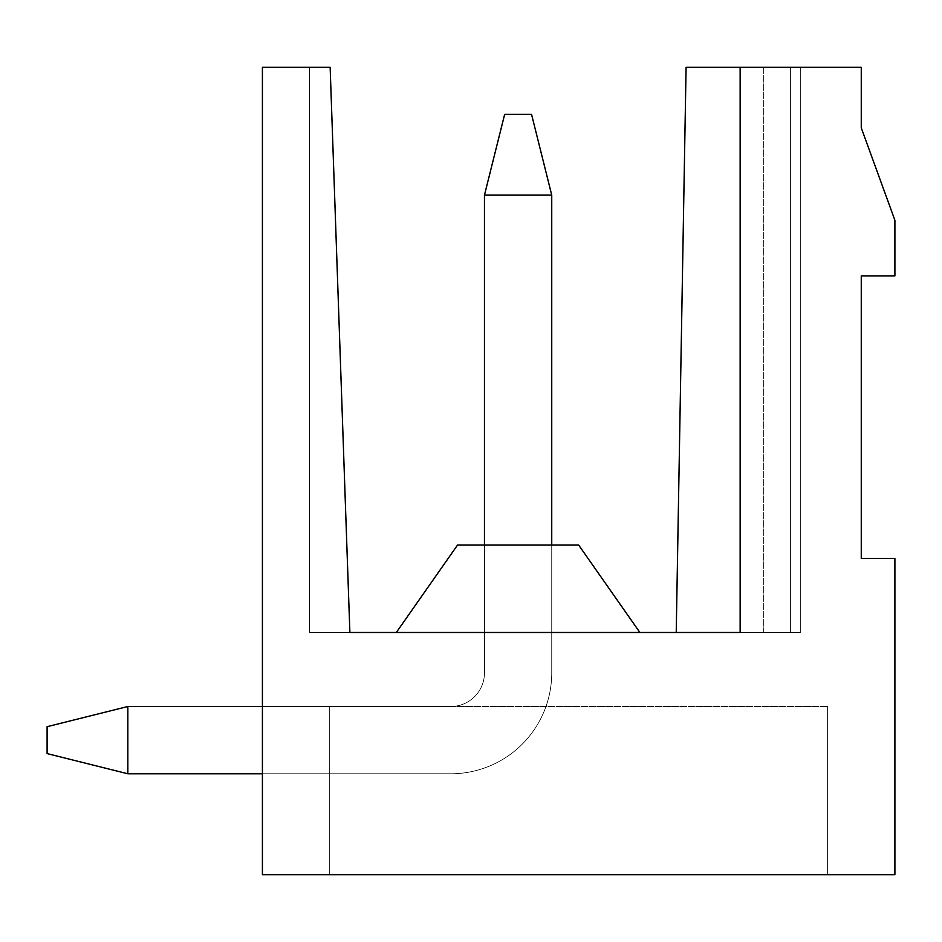 <?xml version="1.0" encoding="UTF-8"?>
<svg xmlns="http://www.w3.org/2000/svg" width="942" height="942" viewBox="0 0 942 942"><rect width="100%" height="100%" fill="white"/><g stroke="black" fill="none" stroke-linecap="round" stroke-linejoin="round"><path stroke-width="0.71" stroke-dasharray="4.71 3.53" d="M861.259 67.282L686.082 67.282L800.7 67.282L686.082 67.282L800.7 67.282L686.082 67.282L800.7 67.282L686.082 67.282L800.7 67.282L686.082 67.282L800.7 67.282L686.082 67.282L800.7 67.282L740.141 67.282L800.7 67.282L740.141 67.282L740.141 632.482L309.518 632.482L349.882 632.482L309.518 632.482L349.882 632.482L309.518 632.482L349.882 632.482L309.518 632.482L349.882 632.482L309.518 632.482L349.882 632.482L309.518 632.482L349.882 632.482L309.518 632.482L349.882 632.482L309.518 632.482L349.882 632.482L330.147 67.282L262.418 67.282L262.418 874.718L894.9 874.718L894.9 558.476L861.259 558.476L861.259 275.876L894.9 275.876L894.9 220.275L861.259 127.841L861.259 67.282M686.082 67.282L740.141 67.282L740.141 632.482L763.691 632.482L676.226 632.482L686.082 67.282M330.147 67.282L349.882 632.482L330.147 67.282L309.518 67.282L330.147 67.282L309.518 67.282L330.147 67.282L309.518 67.282L330.147 67.282L309.518 67.282L330.147 67.282L309.518 67.282L330.147 67.282L309.518 67.282L330.147 67.282L309.518 67.282L330.147 67.282L309.518 67.282L330.147 67.282L349.882 632.482L330.147 67.282M763.691 67.282L763.691 632.482L790.609 632.482L676.226 632.482L800.7 632.482L676.226 632.482L800.7 632.482L676.226 632.482L800.7 632.482L676.226 632.482L800.7 632.482L676.226 632.482L800.7 632.482L676.226 632.482L800.7 632.482L676.226 632.482L800.7 632.482L740.141 632.482L763.691 632.482L763.691 67.282M790.609 67.282L790.609 632.482L790.609 67.282M800.7 67.282L800.7 632.482L800.7 67.282M740.141 67.282L740.141 632.482M639.889 632.482L396.311 632.482L457.565 545.018L578.635 545.018L639.889 632.482L396.311 632.482L457.565 545.018L578.635 545.018L639.889 632.482L396.311 632.482L457.565 545.018L578.635 545.018L639.889 632.482L396.311 632.482L457.565 545.018L578.635 545.018L639.889 632.482L396.311 632.482L457.565 545.018L578.635 545.018L639.889 632.482L396.311 632.482L457.565 545.018L578.635 545.018L639.889 632.482L396.311 632.482L457.565 545.018L578.635 545.018L639.889 632.482L396.311 632.482L457.565 545.018L578.635 545.018L639.889 632.482L396.311 632.482L457.565 545.018L578.635 545.018L639.889 632.482L396.311 632.482L457.565 545.018L578.635 545.018L639.889 632.482L396.311 632.482L457.565 545.018L578.635 545.018L639.889 632.482L396.311 632.482L457.565 545.018L578.635 545.018L639.889 632.482L396.311 632.482L457.565 545.018L578.635 545.018L639.889 632.482L396.311 632.482L457.565 545.018L578.635 545.018L639.889 632.482L396.311 632.482L457.565 545.018L578.635 545.018L639.889 632.482L396.311 632.482L457.565 545.018L578.635 545.018L639.889 632.482L396.311 632.482L457.565 545.018L578.635 545.018L639.889 632.482L396.311 632.482M262.418 874.718L262.418 706.5L262.418 874.718L262.418 706.5L262.418 874.718L262.418 706.5L262.418 874.718L262.418 706.5L262.418 874.718L262.418 706.5L262.418 874.718L262.418 706.5L262.418 874.718L262.418 706.5L262.418 874.718L262.418 706.5L262.418 874.718L262.418 706.5L262.418 874.718L329.7 874.718L262.418 874.718L329.7 874.718L262.418 874.718L329.7 874.718L262.418 874.718L329.7 874.718L329.7 706.5L262.418 706.5L827.618 706.5L329.7 706.5L329.7 874.718L262.418 874.718L329.7 874.718L329.7 706.5L329.7 874.718L262.418 874.718L329.7 874.718L329.7 706.5L329.7 874.718L262.418 874.718L329.7 874.718L329.7 706.5L329.7 874.718L262.418 874.718L329.7 874.718L329.7 706.5L329.7 874.718L262.418 874.718L329.7 874.718L329.7 706.5L329.7 874.718L262.418 874.718M827.618 874.718L329.7 874.718L329.7 706.5L329.7 874.718L329.7 706.5L329.7 874.718L329.7 706.5L329.7 874.718L329.7 706.5L329.7 874.718L827.618 874.718L827.618 706.5L827.618 874.718M309.518 67.282L309.518 632.482L309.518 67.282M262.418 773.782L450.818 773.782A100.924 100.924 0 0 0 551.741 672.859L551.741 195.124L551.741 672.859A100.924 100.924 0 0 1 450.818 773.782A100.924 100.924 0 0 0 551.741 672.859L551.741 195.124L551.741 672.859A100.924 100.924 0 0 1 450.818 773.782L262.418 773.782L450.818 773.782A100.924 100.924 0 0 0 551.741 672.859L551.741 195.124L551.741 672.859A100.924 100.924 0 0 1 450.818 773.782A100.924 100.924 0 0 0 551.741 672.859L551.741 195.124L484.459 195.124L484.459 672.859A33.641 33.641 0 0 1 450.818 706.5L127.841 706.5L127.841 773.782L450.818 773.782A100.924 100.924 0 0 0 551.741 672.859L551.741 545.018L484.459 545.018L551.741 545.018L484.459 545.018L551.741 545.018L484.459 545.018L551.741 545.018L484.459 545.018L551.741 545.018L484.459 545.018L551.741 545.018L484.459 545.018L551.741 545.018L484.459 545.018L551.741 545.018L484.459 545.018L551.741 545.018L484.459 545.018L551.741 545.018L551.741 672.859A100.924 100.924 0 0 1 545.971 706.5A100.924 100.924 0 0 0 551.741 672.859L551.741 545.018L551.741 672.859A100.924 100.924 0 0 1 545.971 706.5A100.924 100.924 0 0 0 551.741 672.859L551.741 545.018L551.741 672.859A100.924 100.924 0 0 1 545.971 706.5A100.924 100.924 0 0 0 551.741 672.859L551.741 545.018L551.741 672.859A100.924 100.924 0 0 1 545.971 706.5A100.924 100.924 0 0 0 551.741 672.859L551.741 545.018L551.741 672.859A100.924 100.924 0 0 1 545.971 706.5A100.924 100.924 0 0 0 551.741 672.859L551.741 545.018L551.741 672.859A100.924 100.924 0 0 1 545.971 706.5A100.924 100.924 0 0 0 551.741 672.859L551.741 545.018L551.741 672.859A100.924 100.924 0 0 1 545.971 706.5A100.924 100.924 0 0 0 551.741 672.859L551.741 545.018L551.741 672.859A100.924 100.924 0 0 1 545.971 706.5A100.924 100.924 0 0 0 551.741 672.859A100.924 100.924 0 0 1 545.971 706.5A100.924 100.924 0 0 0 551.741 672.859L551.741 195.124L484.459 195.124L484.459 672.859A33.641 33.641 0 0 1 450.818 706.5L127.841 706.5L127.841 773.782L47.1 753.6L47.1 726.682L47.1 753.6L127.841 773.782L450.818 773.782A100.924 100.924 0 0 0 551.741 672.859L551.741 195.124L484.459 195.124L484.459 672.859A33.641 33.641 0 0 1 450.818 706.5L127.841 706.5L47.1 726.682L47.1 753.6L127.841 773.782L47.1 753.6L47.1 726.682L47.1 753.6L127.841 773.782L450.818 773.782A100.924 100.924 0 0 0 551.741 672.859L551.741 195.124L531.559 114.382L504.641 114.382L484.459 195.124L504.641 114.382L531.559 114.382L504.641 114.382L484.459 195.124L484.459 672.859A33.641 33.641 0 0 1 450.818 706.5L127.841 706.5L47.1 726.682L47.1 753.6L127.841 773.782L450.818 773.782A100.924 100.924 0 0 0 551.741 672.859L551.741 195.124L531.559 114.382L504.641 114.382L484.459 195.124L484.459 672.859A33.641 33.641 0 0 1 450.818 706.5L127.841 706.5L127.841 773.782L47.1 753.6L47.1 726.682L47.1 753.6L127.841 773.782L450.818 773.782A100.924 100.924 0 0 0 551.741 672.859L551.741 195.124L484.459 195.124L484.459 672.859A33.641 33.641 0 0 1 450.818 706.5L127.841 706.5L127.841 773.782L47.1 753.6L47.1 726.682L47.1 753.6L127.841 773.782L450.818 773.782A100.924 100.924 0 0 0 551.741 672.859L551.741 195.124L484.459 195.124L484.459 672.859A33.641 33.641 0 0 1 450.818 706.5L127.841 706.5L47.1 726.682L47.1 753.6L127.841 773.782L47.1 753.6L47.1 726.682L47.1 753.6L127.841 773.782L450.818 773.782A100.924 100.924 0 0 0 551.741 672.859L551.741 195.124L531.559 114.382L504.641 114.382L484.459 195.124L504.641 114.382L531.559 114.382L504.641 114.382L484.459 195.124L484.459 672.859A33.641 33.641 0 0 1 450.818 706.5L127.841 706.5L47.1 726.682L47.1 753.6L127.841 773.782L450.818 773.782A100.924 100.924 0 0 0 551.741 672.859L551.741 195.124L531.559 114.382L504.641 114.382L484.459 195.124L484.459 672.859A33.641 33.641 0 0 1 450.818 706.5L127.841 706.5L127.841 773.782L47.1 753.6L47.1 726.682L47.1 753.6L127.841 773.782L450.818 773.782A100.924 100.924 0 0 0 551.741 672.859L551.741 195.124L484.459 195.124L484.459 672.859A33.641 33.641 0 0 1 450.818 706.5L127.841 706.5L127.841 773.782L47.1 753.6L47.1 726.682L127.841 706.5L47.1 726.682L127.841 706.5L127.841 773.782L127.841 706.5L47.1 726.682L127.841 706.5L127.841 773.782L127.841 706.5L47.1 726.682L127.841 706.5L127.841 773.782L127.841 706.5L47.1 726.682L127.841 706.5L127.841 773.782L127.841 706.5L47.1 726.682L127.841 706.5L127.841 773.782L127.841 706.5L47.1 726.682L127.841 706.5L127.841 773.782M551.741 545.018L551.741 672.859A100.924 100.924 0 0 1 450.818 773.782A100.924 100.924 0 0 0 551.741 672.859L551.741 195.124L484.459 195.124L484.459 672.859A33.641 33.641 0 0 1 450.818 706.5L262.418 706.5M551.741 195.124L531.559 114.382L504.641 114.382L484.459 195.124L551.741 195.124L531.559 114.382L551.741 195.124L484.459 195.124L551.741 195.124L531.559 114.382L551.741 195.124L484.459 195.124L551.741 195.124L531.559 114.382L551.741 195.124L484.459 195.124L551.741 195.124L531.559 114.382L551.741 195.124L484.459 195.124L551.741 195.124L531.559 114.382L551.741 195.124L531.559 114.382L551.741 195.124L484.459 195.124L484.459 672.859A33.641 33.641 0 0 1 450.818 706.5L127.841 706.5M484.459 195.124L504.641 114.382L531.559 114.382L504.641 114.382L484.459 195.124L484.459 672.859A33.641 33.641 0 0 1 450.818 706.5A33.641 33.641 0 0 0 484.459 672.859A33.641 33.641 0 0 1 450.818 706.5A33.641 33.641 0 0 0 484.459 672.859A33.641 33.641 0 0 1 450.818 706.5A33.641 33.641 0 0 0 484.459 672.859A33.641 33.641 0 0 1 450.818 706.5A33.641 33.641 0 0 0 484.459 672.859A33.641 33.641 0 0 1 450.818 706.5A33.641 33.641 0 0 0 484.459 672.859A33.641 33.641 0 0 1 450.818 706.5A33.641 33.641 0 0 0 484.459 672.859A33.641 33.641 0 0 1 450.818 706.5A33.641 33.641 0 0 0 484.459 672.859A33.641 33.641 0 0 1 450.818 706.5A33.641 33.641 0 0 0 484.459 672.859A33.641 33.641 0 0 1 450.818 706.5A33.641 33.641 0 0 0 484.459 672.859A33.641 33.641 0 0 1 450.818 706.5A33.641 33.641 0 0 0 484.459 672.859A33.641 33.641 0 0 1 450.818 706.5A33.641 33.641 0 0 0 484.459 672.859A33.641 33.641 0 0 1 450.818 706.5A33.641 33.641 0 0 0 484.459 672.859L484.459 195.124L504.641 114.382L531.559 114.382L504.641 114.382L484.459 195.124L504.641 114.382L531.559 114.382L504.641 114.382L484.459 195.124L484.459 672.859L484.459 195.124L504.641 114.382L531.559 114.382L504.641 114.382L484.459 195.124L484.459 545.018"/><path stroke-width="1.41" d="M861.259 67.282L740.141 67.282L740.141 632.482L349.882 632.482L330.147 67.282L262.418 67.282L262.418 874.718L894.9 874.718L894.9 558.476L861.259 558.476L861.259 275.876L894.9 275.876L894.9 220.275L861.259 127.841L861.259 67.282M740.141 632.482L676.226 632.482L686.082 67.282L740.141 67.282M396.311 632.482L457.565 545.018L578.635 545.018L639.889 632.482M262.418 706.5L127.841 706.5L127.841 773.782L262.418 773.782M551.741 545.018L551.741 195.124L484.459 195.124L484.459 545.018M127.841 706.5L47.1 726.682L47.1 753.6L127.841 773.782M551.741 195.124L531.559 114.382L504.641 114.382L484.459 195.124"/></g></svg>
